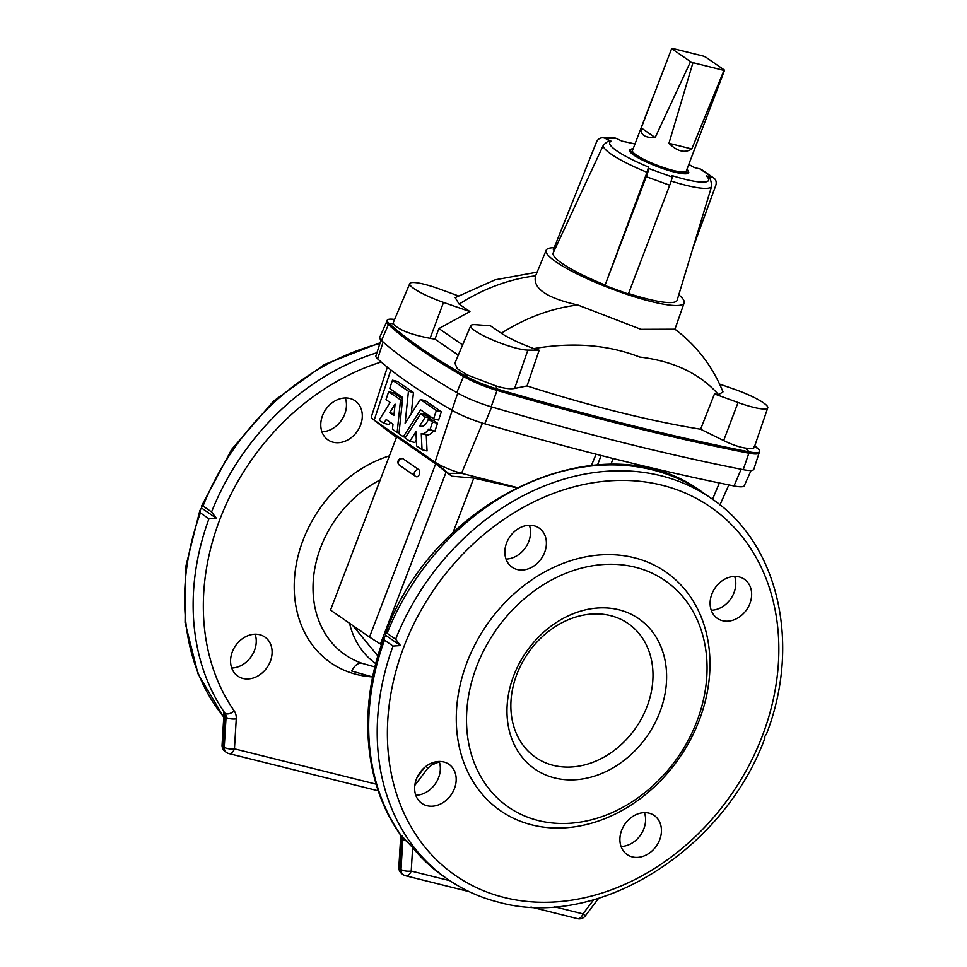 <?xml version="1.0" encoding="UTF-8"?>
<svg xmlns="http://www.w3.org/2000/svg" width="967" height="967" viewBox="0 0 967 967"><rect width="100%" height="100%" fill="white"/><g stroke="black" fill="none" stroke-linecap="round" stroke-linejoin="round"><path stroke-width="1.45" d="M538.414 820.572A137.689 110.975 124.7 0 0 706.345 654.284A137.689 110.975 124.7 0 0 515.653 606.732A137.689 110.975 124.7 0 0 538.414 820.572M554.695 777.952A91.381 73.649 -55.3 0 1 539.586 636.032A91.381 73.649 -55.3 0 1 666.142 667.593A91.381 73.649 -55.3 0 1 554.695 777.952M369.515 637.084L435.682 463.822L396.663 436.854L330.509 610.104L369.515 637.084L380.442 644.034L446.113 472.053L435.682 463.822M399.504 465.26A3.759 3.759 0 0 1 402.55 458.527A3.759 2.127 104 0 1 402.961 458.709A3.759 3.022 124.7 0 0 398.863 460.921A3.759 3.022 124.7 0 0 399.504 465.26L415.351 476.211A3.759 3.022 124.7 0 0 416.161 476.586A3.759 2.127 104 0 0 416.572 476.767A3.759 2.127 104 0 0 419.315 474.386A3.759 2.127 104 0 0 418.808 469.672L402.961 458.709M349.546 623.28A95.129 76.671 124.7 0 0 375.776 663.616M384.503 640.166L393.037 646.065L400.495 645.569L395.648 639.211L387.114 633.3L385.615 633.361L385.628 635.283L383.947 637.749L384.503 640.166A231.572 186.631 124.7 0 0 400.592 834.702L412.643 847.588L411.217 871.062L449.873 880.695M393.037 646.065A231.572 186.631 -55.3 0 0 447.794 879.293L444.143 876.755A231.572 186.631 -55.3 0 1 412.643 847.588M751.057 470.47L744.264 485.76A31.548 5.427 20.9 0 1 734.013 485.954A971.327 167.17 -159.1 0 1 484.781 423.8A31.548 5.427 -159.1 0 1 475.728 420.875A31.548 5.427 -159.1 0 1 467.75 417.829A31.548 5.427 -159.1 0 1 451.927 410.238A389.556 67.037 -159.1 0 1 377.638 358.878L383.15 342.004M467.75 417.829L475.728 420.875M516.789 487.453L461.561 473.298A20.972 3.614 -159.1 0 1 435.029 462.166L374.193 420.101L390.873 369.95M596.107 454.212L591.466 465.345M409.815 441.266L405.137 438.027L420.645 413.803L425.335 417.031L419.678 425.867A11.157 6.213 -79.5 0 0 420.693 426.302A11.157 6.213 -79.5 0 0 428.357 419.134L433.361 420.379L437.543 423.268L434.884 431.246L428.635 429.13A13.514 7.531 100.5 0 1 421.261 433.627L426.254 434.872A13.514 7.531 100.5 0 1 426.254 434.872L427.051 450.96L422.047 449.715L416.608 445.968L415.919 431.741L409.815 441.266L414.819 442.511L416.33 440.154M433.325 430.859A13.514 7.531 100.5 0 1 426.266 434.872L421.261 433.627L422.047 449.715M420.645 413.803L425.649 415.048L430.339 418.288L429.59 419.436M392.469 380.212L408.449 391.26L405.125 423.304L420.367 399.492L436.347 410.552L433.603 418.832L420.585 409.827L403.324 436.782L398.96 433.76L402.731 397.485L389.713 388.48L392.469 380.212L397.473 381.457L413.453 392.505L411.253 413.731M420.367 399.492L425.371 400.749L441.351 411.797L438.607 420.077L433.603 418.832M424.61 412.607L423.401 414.48M388.649 391.671L400.543 399.891L397.147 432.503L392.469 429.275L392.989 424.235L386.184 419.533L383.839 423.304L379.197 420.101L390.112 402.502L386.002 399.649L388.649 391.671L393.654 392.928L402.562 399.081M390.233 422.325L388.843 424.561L383.839 423.304M452.87 532.865L473.782 478.085L451.819 476.199L446.113 472.053M380.442 644.034L381.457 644.711M644.433 812.643A23.788 19.171 -55.3 0 1 621.056 846.476M734.642 576.429A23.788 19.171 -55.3 0 1 711.253 610.25M415.798 795.285A23.788 19.171 124.7 0 0 438.595 777.637A23.788 19.171 124.7 0 0 439.187 761.464M506.007 559.071A23.788 19.171 124.7 0 0 528.792 541.423A23.788 19.171 124.7 0 0 529.396 525.238M621.648 830.29A23.788 19.171 -55.3 0 1 654.188 815.471A23.788 19.171 -55.3 0 1 656.436 845.932A23.788 19.171 -55.3 0 1 627.148 854.598A23.788 19.171 -55.3 0 1 621.648 830.29M711.857 594.076A23.788 19.171 -55.3 0 1 744.397 579.257A23.788 19.171 -55.3 0 1 746.633 609.718A23.788 19.171 -55.3 0 1 717.345 618.384A23.788 19.171 -55.3 0 1 711.857 594.076M454.442 788.588A23.788 19.171 124.7 0 0 448.942 764.293A23.788 19.171 124.7 0 0 419.654 772.947A23.788 19.171 124.7 0 0 421.89 803.42A23.788 19.171 124.7 0 0 454.442 788.588M544.639 552.375A23.788 19.171 124.7 0 0 539.151 528.067A23.788 19.171 124.7 0 0 509.863 536.733A23.788 19.171 124.7 0 0 512.099 567.194A23.788 19.171 124.7 0 0 544.639 552.375M532.116 824.96A145.207 117.019 124.7 0 0 709.21 649.594A145.207 117.019 124.7 0 0 508.11 599.443A145.207 117.019 124.7 0 0 532.116 824.96M383.947 637.749C357.73 706.925 363.677 782.871 399.951 834.074A7.506 4.255 145.1 0 0 400.592 834.702A7.506 6.056 -55.3 0 1 401.619 838.667L402.84 839.513L401.015 869.49A7.506 6.056 -55.3 0 0 403.287 874.712L402.067 873.866A7.506 6.056 124.7 0 1 399.794 868.644A7.506 2.671 -176.5 0 1 398.839 867.23L400.664 837.253A7.506 2.671 -176.5 0 0 401.619 838.667L399.794 868.644L401.015 869.49A7.506 2.671 3.5 0 0 411.217 871.062A7.506 4.255 -76 0 1 405.741 875.812L469.116 891.622M447.794 879.293C463.278 889.966 480.321 897.63 498.936 902.296C597.159 929.734 723.256 851.238 764.824 738.341L764.824 736.419L766.493 733.965C801.45 643.623 778.399 543.067 711.18 498.319A231.572 186.631 -55.3 0 0 395.648 639.211M352.677 625.444L377.892 655.977M516.269 487.706L473.782 478.085M451.819 476.199L435.029 462.166L452.242 410.419M396.434 437.447L374.193 420.101A20.972 3.614 20.9 0 1 373.153 419.34A20.972 3.614 20.9 0 1 371.364 416.837L387.356 367.17M385.628 635.283L400.495 645.569M601.136 455.493L597.57 464.825M613.138 458.515L610.89 464.414M374.942 666.952L362.069 663.302C358.189 662.6 354.732 665.175 351.71 671.038L372.682 676.997M530.968 907.046L577.492 918.65A7.506 7.506 0 0 0 585.301 915.894L582.968 913.888L554.417 906.768M208.945 518.795L200.411 512.897L199.867 510.467L201.535 508.013L201.535 506.092L203.034 506.031L211.568 511.93L216.403 518.3L208.945 518.795A231.572 186.631 124.7 0 0 225.045 713.332L223.824 712.486L224.066 714.528M381.01 340.046L375.897 355.916A31.548 5.427 20.9 0 0 377.638 358.878M259.688 634.69A23.788 19.171 124.7 0 0 233.748 648.676A23.788 19.171 124.7 0 0 237.809 676.138A23.788 19.171 124.7 0 0 270.349 661.319A23.788 19.171 124.7 0 0 264.861 637.011A23.788 19.171 124.7 0 0 259.688 634.69M349.897 398.477A23.788 19.171 124.7 0 0 323.957 412.45A23.788 19.171 124.7 0 0 328.018 439.925A23.788 19.171 124.7 0 0 360.558 425.105A23.788 19.171 124.7 0 0 355.058 400.797A23.788 19.171 124.7 0 0 349.897 398.477M231.717 668.016A23.788 19.171 124.7 0 0 254.502 650.368A23.788 19.171 124.7 0 0 255.107 634.195M321.926 431.79A23.788 19.171 124.7 0 0 344.711 414.142A23.788 19.171 124.7 0 0 345.304 397.969M225.299 751.649A7.506 6.056 -55.3 0 1 223.026 746.427A7.506 2.671 -176.5 0 1 222.072 745.013A7.506 7.506 0 0 0 225.299 751.649L226.52 752.495A7.506 6.056 124.7 0 1 224.235 747.273L223.026 746.427L224.84 716.45L226.06 717.296L224.235 747.273A7.506 2.671 3.5 0 0 234.449 748.845L236.262 718.868A15.025 12.112 124.7 0 0 234.219 710.938A224.066 180.575 -55.3 0 1 381.191 362.021M216.403 518.3L201.535 508.013M397.147 432.503L399.033 432.974M400.543 399.891L402.429 400.362M393.895 415.544L389.786 412.691L395.08 404.146L393.895 415.544M389.786 412.691L394.077 413.767M403.324 436.782L405.572 437.338M436.347 410.552L441.351 411.797M408.449 391.26L413.453 392.505M428.357 419.134L432.539 422.023L437.543 423.268M419.678 425.867L421.769 426.399M425.335 417.031L430.339 418.288M432.539 422.023L429.88 430.001M634.956 144.035A52.907 9.102 -159.1 0 0 622.518 141.387L616.414 138.474A7.506 6.709 -89.4 0 0 613.852 137.882L602.61 137.773A7.506 6.709 -89.4 0 0 596.421 142.222L553.329 249.824L554.405 250.332M688.758 164.571A52.907 9.102 -159.1 0 1 694.149 167.484L700.084 168.959L712.268 177.384L706.333 175.909A52.907 9.102 -159.1 0 1 671.98 175.571L672.138 176.997L648.7 168.463L648.543 167.037A52.907 9.102 -159.1 0 1 611.277 141.279L605.173 138.366A7.506 6.709 -89.4 0 0 602.61 137.773M629.747 149.873A31.645 5.439 20.9 0 0 629.698 149.933A31.645 5.439 20.9 0 0 657.185 166.529A31.645 5.439 20.9 0 0 688.746 172.477A31.645 5.439 20.9 0 0 688.758 172.404M604.858 284.866A66.336 11.411 -159.1 0 1 553.233 252.846L603.444 144.965A57.911 9.96 -159.1 0 0 647.02 172.307L604.931 285.495L628.357 294.028L669.708 185.229L646.282 176.695L604.931 285.495M611.277 141.279L608.146 141.061L603.444 144.965M648.543 167.037L647.02 172.307M458.285 295.854L439.453 288.988A32.54 5.597 20.9 0 0 409.778 283.585A32.54 5.597 20.9 0 0 443.527 302.417L469.95 311.592L459.132 304.109L455.203 297.631L495.177 279.814L537.12 272.162M754.792 445.775A386.788 66.566 -159.1 0 1 757.85 448.519A32.54 5.597 20.9 0 1 759.591 451.577L759.095 452.882A32.54 5.597 -159.1 0 1 759.095 452.882A32.54 5.597 -159.1 0 1 748.809 453.185A908.775 156.4 -159.1 0 1 497.014 390.39A32.54 5.597 20.9 0 1 463.568 376.55A386.788 66.566 -159.1 0 1 388.48 324.634A32.54 5.597 -159.1 0 1 386.727 321.564A32.54 5.597 -159.1 0 1 386.752 321.515L379.741 337.314A33.458 5.754 -159.1 0 0 381.506 340.517L388.976 323.329A386.788 66.566 20.9 0 0 464.063 375.244L456.775 392.554A33.458 5.754 20.9 0 0 491.163 406.793L497.509 389.097A908.775 156.4 20.9 0 0 749.304 451.891A32.54 5.597 20.9 0 0 759.591 451.577M759.107 452.858L753.813 469.285A33.458 5.754 -159.1 0 1 743.224 469.648A909.693 156.557 -159.1 0 1 491.163 406.793M456.775 392.554A387.707 66.723 -159.1 0 1 381.506 340.517M678.786 294.802A73.855 12.716 -159.1 0 1 684.153 302.925L674.918 329.203L640.964 329.324L577.795 304.992C546.476 297.969 532.418 288.251 535.609 275.825L546.174 250.235A73.855 12.716 -159.1 0 1 554.164 247.733M684.153 302.925A73.855 12.716 -159.1 0 1 651.105 301.499A73.855 12.716 -159.1 0 1 579.185 274.966A73.855 12.716 -159.1 0 1 546.174 250.235M671.158 181.071A57.911 9.96 -159.1 0 0 711.627 186.268L677.154 300.169A66.336 11.411 -159.1 0 1 628.562 293.497M706.333 175.909L707.917 176.78C709.983 177.336 711.216 180.503 711.627 186.268M674.893 329.191C696.518 345.412 712.546 366.312 722.99 391.877L718.554 394.669C700.12 373.685 673.806 361.138 639.598 357.028C608.146 344.748 572.887 341.943 533.808 348.591C520.041 343.478 509.21 338.365 501.305 333.264A190.269 153.342 -55.3 0 1 577.795 304.992M527.039 385.942L539.163 350.211L527.861 350.102A32.54 5.597 -159.1 0 1 492.529 339.937A32.54 5.597 -159.1 0 1 470.736 325.734L454.889 363.181L457.306 368.717L467.714 375.087L495.491 385.76C503.662 388.383 510.044 389.266 514.613 388.432L527.039 385.942C591.961 406.563 649.812 420.983 700.604 429.227L714.468 393.932A518.01 89.145 20.9 0 0 718.554 394.669M714.468 393.932L738.051 402.526A32.54 5.597 20.9 0 0 767.75 407.856A32.54 5.597 20.9 0 0 733.965 389.097L719.581 384.092M753.861 446.452C755.191 448.507 752.326 449.039 745.279 448.059C739.151 447.105 731.946 444.615 723.654 440.565L700.604 429.227M539.163 350.211A518.01 89.145 -159.1 0 1 533.808 348.591M458.298 355.131L434.993 339.175L430.073 338.341C410.032 334.389 397.86 329.554 393.557 323.824L393.436 322.216L409.778 283.585M434.993 339.175L438.897 328.538L469.95 311.592M394.596 319.461A32.54 5.597 20.9 0 0 387.223 320.27A32.54 5.597 20.9 0 0 388.976 323.329L393.557 323.824M462.601 344.929L438.897 328.538M470.736 325.734A32.54 5.597 -159.1 0 1 475.764 324.694L490.487 325.794L501.305 333.264M495.491 385.76L497.509 389.097A32.54 5.597 -159.1 0 1 464.063 375.244L467.714 375.087M712.268 177.384A7.506 6.056 -55.3 0 1 713.9 178.121A7.506 6.056 -55.3 0 1 715.689 185.676L693.109 247.479M700.084 168.959A7.506 6.056 -55.3 0 1 701.716 169.696L713.9 178.121M672.138 176.997A7.506 0.653 110 0 1 669.708 185.229M648.7 168.463A7.506 0.653 110 0 1 646.282 176.695M652.906 97.051L632.478 150.538A28.792 4.956 20.9 0 0 646.343 160.631A28.792 4.956 20.9 0 0 686.268 171.074L724.561 70.156L705.68 57.101A28.792 4.956 20.9 0 0 703.251 56.086L672.234 48.35A28.792 4.956 20.9 0 0 671.642 48.604L690.535 61.67L655.167 137.544L641.254 127.922L671.642 48.604M691.792 148.978L668.946 143.285L692.964 62.674L723.969 70.41L691.792 148.978C684.854 153.378 677.238 151.481 668.946 143.285M655.167 137.544C644.759 137.943 640.118 134.739 641.254 127.922M690.535 61.67A28.792 4.956 20.9 0 0 692.964 62.674M553.329 765.368A81.361 65.575 124.7 0 0 642.076 717.538A81.361 65.575 124.7 0 0 628.199 623.57A81.361 65.575 124.7 0 0 527.994 653.196A81.361 65.575 124.7 0 0 535.658 757.415A81.361 65.575 124.7 0 0 553.329 765.368M451.927 410.238L457.754 393.11M734.013 485.954L741.133 469.237M484.781 423.8L491.671 406.938M449.111 473.371L461.561 473.298L482.46 423.111M385.615 633.361C434.473 496.361 605.499 419.013 702.646 492.421A231.572 186.631 124.7 0 0 387.114 633.3M504.411 897.533A224.066 180.575 124.7 0 0 777.673 626.93A224.066 180.575 124.7 0 0 467.351 549.546A224.066 180.575 124.7 0 0 504.411 897.533M406.914 840.952A7.506 2.671 3.5 0 1 402.84 839.513A7.506 6.056 124.7 0 0 401.813 835.548M712.546 499.274L719.375 482.968M593.665 899.781L582.968 913.888A7.506 4.255 -76 0 1 577.492 918.65M380.224 479.91A105.282 84.854 124.7 0 0 313.538 577.48A105.282 84.854 124.7 0 0 362.069 663.302M223.776 717.055A231.572 186.631 -55.3 0 1 200.411 512.897M376.925 352.725A231.572 186.631 124.7 0 0 211.568 511.93M203.034 506.031A231.572 186.631 -55.3 0 1 379.862 343.587M389.411 455.856A120.029 96.736 124.7 0 0 295.576 568.548A120.029 96.736 124.7 0 0 356.883 674.531A120.029 96.736 124.7 0 0 372.355 676.9M417.285 777.045L424.501 767.532M376.139 784.177L234.449 748.845A7.506 4.255 -76 0 1 228.974 753.607A7.506 7.506 0 0 1 226.52 752.495M234.219 710.938A7.506 4.255 -34.9 0 1 225.045 713.332A7.506 6.056 -55.3 0 1 226.06 717.296A7.506 2.671 3.5 0 0 236.262 718.868M222.072 745.013L223.897 715.036A7.506 2.671 -176.5 0 0 224.84 716.45A7.506 6.056 124.7 0 0 223.824 712.486M439.308 761.815L431.947 764.909A7.506 2.828 -111.8 0 0 432.974 762.588M431.947 764.909L427.922 768.088L425.939 766.36M605.173 138.366L616.414 138.474M459.132 304.109A190.269 153.342 -55.3 0 1 535.609 275.825M754.453 446.754L757.85 448.519M745.279 448.059L749.304 451.891L743.224 469.648M723.654 440.565L738.051 402.526M430.073 338.341L443.527 302.417M514.613 388.432L527.861 350.102M688.746 172.477L688.758 172.344A31.609 5.439 -159.1 0 1 682.327 173.48A31.609 5.439 -159.1 0 1 647.866 162.504A31.609 5.439 -159.1 0 1 629.783 149.812L629.698 149.933M633.167 148.737A30.884 5.319 20.9 0 0 657.475 165.768A30.884 5.319 20.9 0 0 686.957 169.285M418.808 469.672A3.759 3.022 124.7 0 0 414.71 471.872A3.759 3.022 124.7 0 0 415.351 476.211A3.759 3.759 0 0 0 416.572 476.767M702.646 492.421L711.18 498.319M399.951 834.074L400.664 837.253M398.839 867.23A7.506 7.506 0 0 0 402.067 873.866M403.287 874.712A7.506 7.506 0 0 0 405.741 875.812M719.968 504.883L728.84 484.914M585.301 915.894L598.621 898.319M378.266 790.837L228.974 753.607M223.836 713.646L223.897 715.036M223.764 717.2L197.993 673.781L185.06 622.494L185.712 566.831L199.867 510.467M201.535 506.092L231.609 449.474L273.649 401.027L324.453 364.499L380.14 342.717M388.275 431.306L373.153 419.34M414.831 785.361L427.922 768.088M621.938 141.109L635.005 143.938M688.794 164.475L694.62 167.593M767.75 407.856L754.175 447.564M387.223 320.27L386.727 321.564M633.192 148.664L629.783 149.812M688.758 172.344L686.981 169.213"/></g></svg>
